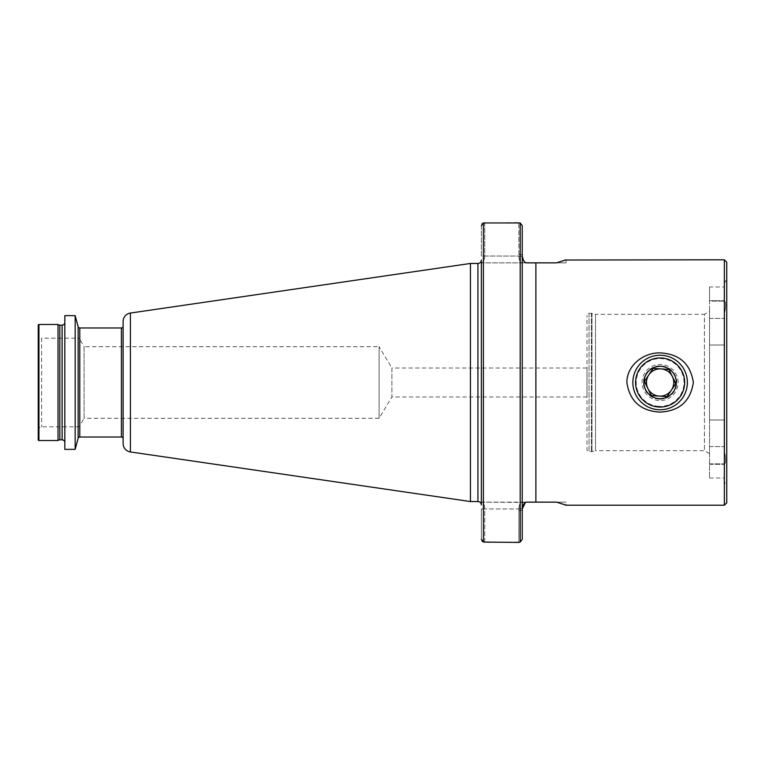 <?xml version="1.0" encoding="UTF-8"?>
<svg xmlns="http://www.w3.org/2000/svg" width="765" height="765" viewBox="0 0 765 765"><rect width="100%" height="100%" fill="white"/><g stroke="black" fill="none" stroke-linecap="round" stroke-linejoin="round"><path stroke-width="0.57" stroke-dasharray="3.83 2.87" d="M660.119 357.791A24.71 24.71 0 0 0 635.409 382.5A24.71 24.71 0 0 0 660.119 407.209C675.141 405.756 683.375 397.523 684.828 382.51C683.365 367.468 675.132 359.225 660.119 357.791C645.086 359.244 636.853 367.477 635.409 382.51C636.872 397.532 645.105 405.766 660.119 407.209A24.71 24.71 0 0 0 684.828 382.5A24.71 24.71 0 0 0 660.119 357.791M709.538 286.98L709.538 318.422L709.538 300.702L724.197 301.142L724.197 286.98L724.197 301.142L709.538 301.142L709.538 286.98L724.197 286.98M709.538 300.702L724.197 300.702L709.538 300.702M724.197 480.975L724.197 464.279C726.09 463.341 726.09 458.713 724.197 450.394L724.197 314.606C726.09 306.277 726.09 301.649 724.197 300.722C726.09 301.659 726.09 306.287 724.197 314.606L724.197 450.394C726.09 458.723 726.09 463.351 724.197 464.279L724.197 480.975L726.75 486.454L726.75 278.546L726.75 486.454M566.043 259.794L566.043 262.864L556.518 262.864L560.563 261.649M709.538 311.384L709.538 453.616L709.538 311.384L704.422 314.329L704.422 450.671L704.422 314.329L595.524 314.329L595.524 450.671L591.967 451.618A2.046 2.046 0 0 1 591.441 451.694L589.05 451.694A2.046 2.046 0 0 1 587.004 449.648L587.004 315.352L587.004 449.648M709.538 453.616L704.422 450.671L595.524 450.671L595.524 314.329L591.967 313.382A2.046 2.046 0 0 0 591.441 313.306L589.05 313.306A2.046 2.046 0 0 0 587.004 315.352M724.197 284.025L724.197 300.722L724.197 284.025L726.75 278.546M38.25 430.217L38.25 334.783A3.404 3.404 0 0 0 41.654 338.187L41.654 426.813L41.654 338.187L78.365 338.187L78.365 426.813L41.654 426.813A3.404 3.404 0 0 0 38.25 430.217L38.25 334.783M79.541 426.124A1.367 1.367 0 0 1 78.365 426.813L78.365 338.187A1.367 1.367 0 0 1 79.541 338.876L79.541 426.124L79.541 338.876L84.074 346.708L84.074 418.292L79.541 426.124M379.096 418.292L84.074 418.292L84.074 346.708L379.096 346.708L379.096 418.292L379.096 346.708L391.89 368.013L391.89 396.987L379.096 418.292M587.004 396.987L391.89 396.987L391.89 368.013L587.004 368.013L587.004 396.987L587.004 368.013M481.348 504.948L481.348 260.052M123.117 326.263L123.117 438.737L123.117 326.263M64.834 322.428L64.834 442.572L64.834 322.428M58.016 324.475L58.016 440.525M724.197 419.985L709.538 419.985L709.538 345.015L724.197 345.015L709.538 345.015L709.538 419.985L724.197 419.985M481.348 225.675L481.348 256.046L484.752 256.046C484.57 260.157 483.633 262.433 481.931 262.864L521.797 262.864L481.931 262.864C483.633 262.433 484.57 260.157 484.752 256.046L481.348 256.046L481.348 225.675L482.046 223.858M525.364 502.462L481.931 502.136C483.633 502.567 484.57 504.843 484.752 508.955L484.752 542.433L520.2 542.05L520.2 222.95L518.833 222.567L518.89 256.046L518.833 222.567L483.384 222.95L483.384 542.05L484.752 542.433L484.752 508.955L481.348 508.955L481.348 539.325L481.348 508.955L484.752 508.955C484.57 504.843 483.633 502.567 481.931 502.136L535.883 502.136L535.883 262.864L566.043 262.864M481.348 539.325L482.046 541.142M522.246 254.697L522.246 256.141M522.246 368.013L522.246 396.987M522.246 508.868L522.246 510.303M522.313 508.878L518.928 508.457L522.313 508.878L522.246 254.602L518.833 254.602L522.246 254.592L522.246 225.675M38.25 325.154L38.25 439.846M64.834 315.629L64.834 449.371M75.161 315.629L75.161 449.371M123.117 321.482L123.117 443.518M470.437 263.456L470.437 501.544M724.359 259.794L724.359 505.206M535.883 502.136L566.043 502.136L556.518 502.136L560.716 503.408M563.547 504.336L566.043 505.206L566.043 502.136M563.547 260.664L565.412 260.024M726.75 262.185L726.75 502.815M709.538 345.015L709.538 318.422L709.538 345.015M709.538 419.985L709.538 478.02L709.538 419.985M484.752 222.567L484.752 256.046L518.89 256.046L518.928 256.543L518.89 256.046L484.752 256.046L484.752 222.567M522.246 254.602L522.313 256.122L518.928 256.543C519.225 260.53 520.181 262.634 521.797 262.864L526.272 262.864L521.797 262.864C520.181 262.634 519.225 260.53 518.928 256.543L522.313 256.122L523.882 261.018M535.883 262.864L525.45 262.596M518.89 508.955L518.833 542.433L518.928 508.457L518.89 508.955L484.752 508.955L518.89 508.955M709.538 463.858L724.197 463.858L709.538 463.858M518.833 510.398L522.246 510.408L518.833 510.398M518.928 508.457C519.225 504.47 520.181 502.366 521.797 502.136C520.181 502.366 519.225 504.47 518.928 508.457M661.008 368.893L668.859 369.409L672.339 376.466A13.636 13.636 0 0 1 671.45 390.074L675.667 383.762M659.028 399.148A16.687 16.687 0 0 1 643.47 381.41A16.687 16.687 0 0 1 661.209 365.852A16.687 16.687 0 0 1 676.767 383.59A16.687 16.687 0 0 1 659.028 399.148M658.933 400.506A18.044 18.044 0 0 1 642.103 381.324A18.044 18.044 0 0 1 661.295 364.494A18.044 18.044 0 0 1 678.125 383.676A18.044 18.044 0 0 1 658.933 400.506M658.56 406.349A23.906 23.906 0 0 1 636.26 380.941A23.906 23.906 0 0 1 661.677 358.651A23.906 23.906 0 0 1 683.967 384.059A23.906 23.906 0 0 1 658.56 406.349M658.34 409.705A27.263 27.263 0 0 1 632.904 380.721A27.263 27.263 0 0 1 661.897 355.295A27.263 27.263 0 0 1 687.324 384.279A27.263 27.263 0 0 1 658.34 409.705M659.229 396.107L667.08 396.614M644.56 381.238L648.777 374.926A13.636 13.636 0 0 0 647.888 388.534L651.369 395.591M709.538 318.422L724.197 318.422L709.538 318.422M589.05 313.306L589.05 451.694L589.05 313.306M591.441 313.306L591.441 451.694L591.441 313.306M591.967 313.382L591.967 451.618L591.967 313.382M477.934 263.456L477.934 501.544M121.415 327.965L121.415 437.035M79.78 327.965L79.78 437.035M78.135 326.703L78.135 438.297M62.108 325.154L62.108 439.846M59.823 325.154L59.823 439.846M38.929 324.475L38.929 440.525M130.413 313.048L130.413 451.952M709.538 446.578L724.197 446.578L709.538 446.578M709.538 464.298L724.197 464.298L709.538 464.298M709.538 478.02L724.197 478.02M526.272 502.136L521.797 502.136L526.272 502.136"/><path stroke-width="1.15" d="M660.119 412.106C640.821 411.082 629.748 401.233 626.879 382.577C626.755 365.259 643.757 352.426 660.119 352.895C679.397 353.908 690.47 363.748 693.348 382.414C690.556 401.176 679.473 411.073 660.119 412.106M566.043 259.794L556.518 262.864L535.883 262.864L535.883 502.136L556.518 502.136L566.043 505.206L724.359 505.206L724.359 259.794L565.412 260.024M724.359 505.206L726.75 502.815L726.75 262.185L724.359 259.794M477.934 501.544A3.404 3.404 0 0 1 481.348 504.948L481.348 260.052A3.404 3.404 0 0 1 477.934 263.456L470.437 263.456L470.437 501.544L477.934 501.544L477.934 263.456M130.413 451.952L130.413 313.048A8.52 8.52 0 0 0 123.117 321.482L123.117 443.518A8.52 8.52 0 0 0 130.413 451.952L470.437 501.544M130.413 313.048L470.437 263.456M78.135 438.297L78.135 326.703L75.161 315.629L75.161 449.371L78.135 438.297A1.702 1.702 0 0 1 79.78 437.035L121.415 437.035A1.702 1.702 0 0 1 123.117 438.737M121.415 437.035L121.415 327.965A1.702 1.702 0 0 0 123.117 326.263M121.415 327.965L79.78 327.965A1.702 1.702 0 0 1 78.135 326.703M75.161 315.629L64.834 315.629L64.834 449.371L75.161 449.371M62.108 439.846L62.108 325.154L59.823 325.154A2.725 2.725 0 0 1 58.016 324.475L58.016 440.525A2.725 2.725 0 0 1 59.823 439.846L62.108 439.846A2.725 2.725 0 0 1 64.834 442.572M62.108 325.154A2.725 2.725 0 0 0 64.834 322.428M58.016 324.475L38.929 324.475A0.679 0.679 0 0 0 38.25 325.154L38.25 439.846A0.679 0.679 0 0 0 38.929 440.525L38.929 324.475M58.016 440.525L38.929 440.525M482.046 541.142L483.384 542.05L481.348 539.325M482.046 223.858L483.384 222.95L481.348 225.675M522.246 225.675L522.246 539.325L520.2 542.05L520.2 222.95L483.384 222.95L483.384 542.05L518.833 542.433L520.2 542.05L522.246 539.325L522.246 225.675L520.2 222.95L522.246 225.675L522.246 254.697M522.246 256.141L522.246 368.013M522.246 396.987L522.246 508.868M560.716 503.408L563.547 504.336M560.563 261.649L563.547 260.664M522.246 254.592L522.313 256.122C523.078 260.32 524.398 262.567 526.272 262.864L535.883 262.864M535.883 502.136L526.272 502.136C524.398 502.442 523.078 504.69 522.313 508.878L522.246 510.398M525.364 502.462L522.313 508.878M523.882 261.018L525.45 262.596M675.667 383.762L672.339 376.466A13.636 13.636 0 0 1 659.229 396.107L651.369 395.591L644.407 381.477L653.147 368.386L661.008 368.893A13.636 13.636 0 0 1 672.339 376.466A13.636 13.636 0 0 0 661.008 368.893L668.859 369.409L675.82 383.523L667.08 396.614L659.229 396.107A13.636 13.636 0 0 1 648.777 374.926A13.636 13.636 0 0 1 661.008 368.893L653.147 368.386L648.777 374.926A13.636 13.636 0 0 1 661.008 368.893M667.08 396.614L671.45 390.074A13.636 13.636 0 0 1 647.888 388.534L644.56 381.238M661.17 366.349A16.189 16.189 0 0 1 676.27 383.561A16.189 16.189 0 0 1 659.057 398.651A16.189 16.189 0 0 1 643.958 381.439A16.189 16.189 0 0 1 661.17 366.349M658.34 409.705A27.263 27.263 0 0 1 632.904 380.721A27.263 27.263 0 0 1 661.897 355.295A27.263 27.263 0 0 1 687.324 384.279A27.263 27.263 0 0 1 658.34 409.705M658.512 406.99A24.537 24.537 0 0 1 635.629 380.894A24.537 24.537 0 0 1 661.715 358.01A24.537 24.537 0 0 1 684.608 384.107A24.537 24.537 0 0 1 658.512 406.99M651.369 395.591L659.229 396.107M79.78 437.035L79.78 327.965M59.823 439.846L59.823 325.154"/></g></svg>
